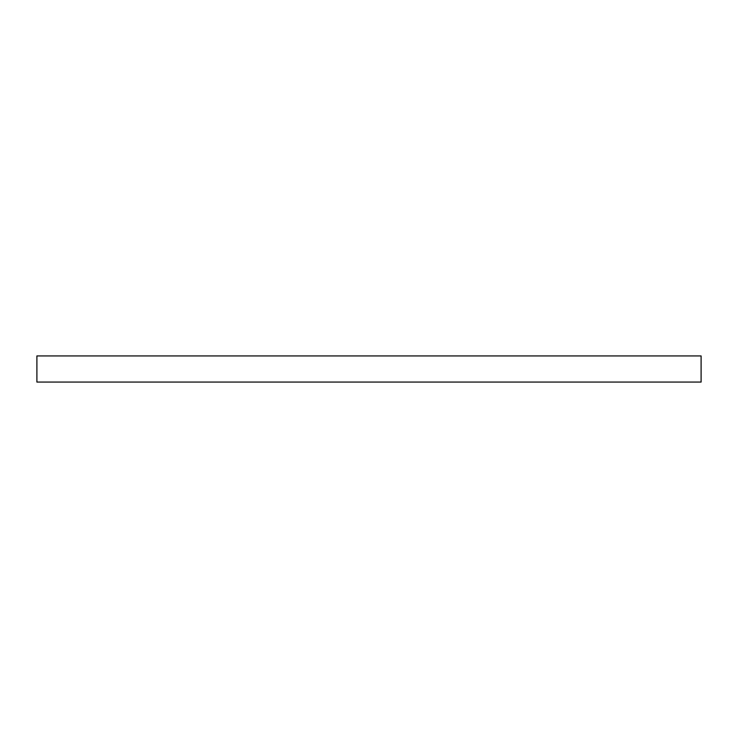 <?xml version="1.0" encoding="UTF-8"?>
<svg xmlns="http://www.w3.org/2000/svg" width="738" height="738" viewBox="0 0 738 738"><rect width="100%" height="100%" fill="white"/><g stroke="black" fill="none" stroke-linecap="round" stroke-linejoin="round"><path stroke-width="1.11" d="M701.1 382.072L36.9 382.072L36.9 355.928L701.1 355.928L701.1 382.072"/></g></svg>
